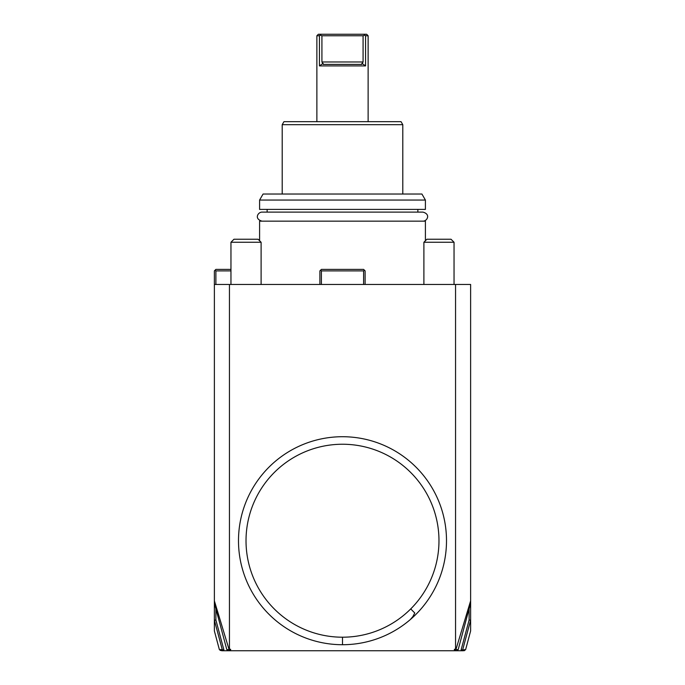 <?xml version="1.0" encoding="UTF-8"?>
<svg xmlns="http://www.w3.org/2000/svg" width="685" height="685" viewBox="0 0 685 685"><rect width="100%" height="100%" fill="white"/><g stroke="black" fill="none" stroke-linecap="round" stroke-linejoin="round"><path stroke-width="1.03" d="M463.3 650.75L221.752 650.75L223.815 650.75L223.815 649.243L222.967 650.142L223.704 650.741L220.501 650.485M224.56 650.75L226.281 650.75M228.867 650.75L230.109 650.75M458.179 649.628L455.902 649.611L454.557 650.75L454.386 649.243L455.902 649.611L470.621 600.865L470.621 603.185L458.179 649.628L456.732 650.75L460.44 650.75M461.673 650.75L463.248 650.75M223.721 649.243L215.886 620.011L214.379 620.216L214.379 600.865L229.098 649.611L230.614 649.243L230.434 650.75L229.098 649.611L226.821 649.628L228.268 650.75M230.614 649.243L230.614 650.75M455.551 649.243L455.551 284.463L470.621 284.463L470.621 600.865M229.449 649.243L229.449 284.463L455.551 284.463M454.386 649.243L454.386 650.75M230.956 270.9L215.886 270.9L215.133 270.147L214.379 270.9L214.379 284.463L229.449 284.463M215.886 270.9L215.886 284.463M214.379 620.216L214.379 630.945L219.38 649.628L220.51 650.493M214.379 600.865L214.379 284.463M230.956 269.393L215.886 269.393L215.133 270.147M226.821 649.628L214.379 603.185M215.886 620.011L215.886 608.811M223.815 649.243L223.704 650.741M214.473 620.542L222.265 649.628L220.245 649.628M222.265 649.628L222.967 650.142M470.621 603.185L470.621 620.216L469.114 620.011L469.114 608.811M464.165 650.75L465.62 649.628L470.621 630.945L470.621 620.216M461.185 649.243L461.279 650.75L462.032 650.142L461.185 649.243L461.185 650.75M464.755 649.628L462.032 650.142M461.279 649.243L469.114 620.011M462.735 649.628L470.526 620.542M321.393 284.463L321.393 270.9L363.607 270.9L364.36 270.147L365.114 270.9L365.114 284.463M363.607 270.9L363.607 284.463M319.886 284.463L319.886 270.9L320.64 270.147L321.393 270.9M320.64 270.147L321.393 269.393L363.607 269.393L364.36 270.147M259.598 240.752L259.598 221.161L425.402 221.161L425.402 240.752M267.133 212.119L267.133 209.404M417.867 212.119L417.867 209.404M425.402 200.054L425.402 209.404L259.598 209.404L259.598 200.054L263.074 194.026L421.926 194.026L425.402 200.054L259.598 200.054M282.203 124.687L283.95 121.673L401.05 121.673L402.797 124.687L282.203 124.687L282.203 194.026M320.255 35.149L320.811 34.25L319.433 35.757L320.255 35.149L321.916 35.757L321.916 61.984L323.209 64.399L323.089 63.354L319.433 65.906L319.433 35.757L316.872 35.757L316.872 121.673M319.433 65.906L365.567 65.906L361.911 63.354L361.791 64.399L363.084 61.984L363.084 35.757L364.745 35.149L364.189 34.25L366.621 34.25L368.128 35.757L368.128 121.673M368.128 35.757L365.567 35.757L364.745 35.149L365.567 35.757L365.567 65.906M364.745 35.149L364.189 34.25L318.379 34.25L316.872 35.757M323.209 64.399L361.791 64.399M321.916 35.757L363.084 35.757M410.298 619.582A104.009 104.009 0 0 1 238.491 540.713A104.009 104.009 0 0 1 440.018 504.562A104.009 104.009 0 0 1 410.298 619.582L412.918 616.526L414.767 612.981L410.717 608.931A96.465 96.465 0 0 1 249.314 515.745A96.465 96.465 0 0 1 390.733 457.169A96.465 96.465 0 0 1 410.717 608.931M422.987 221.161C426.815 221.366 431.216 214.405 422.987 212.119L262.012 212.119C258.254 211.922 253.707 218.763 262.012 221.161M423.895 284.463L423.895 242.259L454.044 242.259L454.044 284.463M426.909 239.245L423.895 242.259L454.044 242.259L451.03 239.245L426.909 239.245L451.03 239.245M230.956 284.463L230.956 242.259L261.105 242.259L261.105 284.463M233.97 239.245L230.956 242.259L261.105 242.259L258.091 239.245L233.97 239.245L258.091 239.245M321.916 61.984L363.084 61.984M342.5 644.722L342.5 637.178M402.797 124.687L402.797 194.026"/></g></svg>
